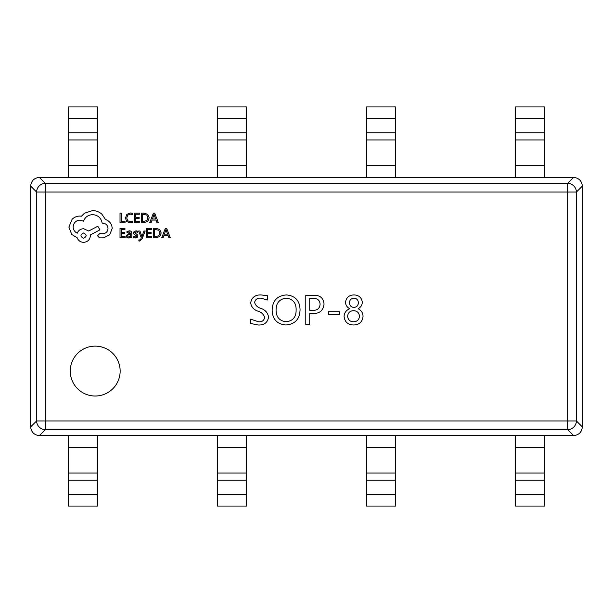 <?xml version="1.0" encoding="UTF-8"?>
<svg xmlns="http://www.w3.org/2000/svg" width="613" height="613" viewBox="0 0 613 613"><rect width="100%" height="100%" fill="white"/><g stroke="black" fill="none" stroke-linecap="round" stroke-linejoin="round"><path stroke-width="0.92" d="M70.257 371.072A24.941 24.941 0 0 0 95.199 396.013A24.941 24.941 0 0 0 120.148 371.072A24.941 24.941 0 0 0 95.199 346.123A24.941 24.941 0 0 0 70.257 371.072M39.37 177.379L45.316 183.325L45.316 192.045L36.596 192.045L30.65 186.099C31.232 180.873 34.144 177.962 39.37 177.379L573.63 177.379C578.856 177.962 581.768 180.873 582.35 186.099L576.404 192.045L576.404 420.955A8.804 8.636 135 0 1 567.684 429.675L45.316 429.675A8.804 8.636 -135 0 1 36.596 420.955L36.596 192.045A8.804 8.636 -45 0 1 45.316 183.325L567.684 183.325A8.804 8.636 45 0 1 576.404 192.045L45.316 192.045L45.316 420.955L567.684 420.955L567.684 183.325L573.63 177.379M573.63 435.621L567.684 429.675L567.684 420.955L576.404 420.955L582.35 426.901C581.768 432.127 578.856 435.038 573.63 435.621L39.37 435.621C34.144 435.038 31.232 432.127 30.65 426.901L36.596 420.955L45.316 420.955L45.316 429.675L39.37 435.621M339.426 311.749L339.426 314.615L328.33 314.615L328.33 311.749L339.426 311.749M285.964 324.99C277.091 324.231 272.486 319.335 272.141 310.308C272.379 300.822 277.145 295.696 286.44 294.93C295.221 295.757 299.757 300.654 300.056 309.611C299.872 319.028 295.175 324.154 285.964 324.99M250.671 323.472L250.671 319.174L258.494 321.771C262.012 322.063 264.057 320.607 264.632 317.388C263.621 314.231 261.36 312.147 257.843 311.128C253.675 309.688 251.284 306.906 250.671 302.807C251.728 297.389 255.184 294.761 261.054 294.93L267.49 295.734L267.49 300.033L260.74 298.148C257.36 297.956 255.322 299.374 254.61 302.416C255.452 305.404 257.529 307.389 260.839 308.37C265.23 309.871 267.804 312.768 268.563 317.067C267.62 322.676 264.119 325.319 258.058 324.99L250.671 323.472M313.465 313.542L309.718 313.542L309.718 324.637L305.787 324.637L305.787 295.29L314.086 295.29C320.193 295.236 323.511 298.163 324.039 304.071C323.358 310.293 319.833 313.45 313.465 313.542M353.548 324.99C347.87 324.798 344.713 321.932 344.077 316.4C344.36 312.691 346.245 310.132 349.739 308.745C347.142 307.366 345.732 305.243 345.51 302.37C346.169 297.596 348.966 295.114 353.908 294.93C358.873 295.091 361.685 297.573 362.329 302.37C362.107 305.236 360.712 307.358 358.138 308.745C361.279 310.316 362.919 312.868 363.042 316.4C362.421 321.955 359.256 324.813 353.548 324.99M582.35 186.099L582.35 426.901M30.65 426.901L30.65 186.099M286.225 298.148C279.505 299.037 276.126 302.983 276.08 309.986C276.065 316.921 279.359 320.844 285.98 321.771C292.807 321.043 296.186 317.136 296.125 310.048C296.286 302.945 292.991 298.983 286.225 298.148M313.519 298.508L309.718 298.508L309.718 310.316L313.159 310.316C317.434 310.393 319.748 308.362 320.101 304.224C319.794 300.293 317.603 298.385 313.519 298.508M353.54 310.676C349.977 310.852 348.008 312.699 347.655 316.208C347.946 319.794 349.908 321.649 353.54 321.771C357.157 321.618 359.134 319.764 359.463 316.208C359.08 312.714 357.103 310.868 353.54 310.676M353.893 298.148C351.103 298.416 349.617 299.964 349.448 302.784C349.648 305.581 351.134 307.144 353.893 307.458C356.651 307.136 358.153 305.581 358.39 302.784C358.191 299.964 356.689 298.416 353.893 298.148M97.559 435.621L97.559 506.054L68.212 506.054L68.212 435.621M246.633 435.621L246.633 506.054L217.286 506.054L217.286 435.621M395.714 435.621L395.714 506.054L366.367 506.054L366.367 435.621M544.788 435.621L544.788 506.054L515.441 506.054L515.441 435.621M68.212 177.379L68.212 106.946L97.559 106.946L97.559 177.379M217.286 177.379L217.286 106.946L246.633 106.946L246.633 177.379M366.367 177.379L366.367 106.946L395.714 106.946L395.714 177.379M515.441 177.379L515.441 106.946L544.788 106.946L544.788 177.379M125.06 222.688L125.06 221.599L121.251 221.599L121.251 213.14L120.018 213.14L120.018 222.688L125.06 222.688M129.956 222.848L132.6 222.289L132.6 221.109L130.132 221.753L127.68 220.741L126.738 218.021L127.742 215.148L130.347 214.09L132.6 214.657L132.6 213.37L130.331 212.979L126.83 214.381L125.45 218.09L126.669 221.546L129.956 222.848M139.641 222.688L139.641 221.599L135.741 221.599L135.741 218.389L139.159 218.389L139.159 217.293L135.741 217.293L135.741 214.236L139.427 214.236L139.427 213.14L134.508 213.14L134.508 222.688L139.641 222.688M141.45 222.688L144.07 222.688L147.779 221.347L149.22 217.791L147.779 214.404L144.17 213.14L141.45 213.14L141.45 222.688M142.683 214.236L142.683 221.599L146.905 220.603L147.925 217.822L146.882 215.132L142.683 214.236M158.346 222.688L154.706 213.14L153.388 213.14L149.748 222.688L151.112 222.688L152.032 220.075L156.008 220.075L156.982 222.688L158.346 222.688M152.422 218.994L155.625 218.994L154.039 214.358L152.422 218.994M125.159 237.836L125.159 236.748L121.251 236.748L121.251 233.538L124.669 233.538L124.669 232.442L121.251 232.442L121.251 229.385L124.937 229.385L124.937 228.289L120.018 228.289L120.018 237.836L125.159 237.836M129.312 230.856L126.968 231.492L126.968 232.656L129.205 231.829L130.584 233.499L128.561 233.783L126.301 236.013L126.883 237.461L128.462 237.997L130.584 236.779L130.584 237.836L131.78 237.836L131.78 233.446C131.78 231.722 130.96 230.856 129.312 230.856M127.833 235.047L127.864 236.71L128.776 237.016L130.071 236.457L130.584 234.411L127.833 235.047M135.366 237.016L133.404 236.357L133.404 237.599L135.251 237.997L137.235 237.453L138.009 235.982L137.611 234.856L134.645 232.748L135.948 231.829L137.68 232.327L137.68 231.162L136.063 230.856L134.178 231.4L133.412 232.856L133.749 233.936L136.783 236.097L135.366 237.016M145.174 231.017L143.94 231.017L141.925 236.702L139.971 231.017L138.63 231.017L141.304 237.821L140.783 239.062L139.557 240.02L138.875 239.882L138.875 240.947L139.649 241.047L142.086 238.863L145.174 231.017M151.603 237.836L151.603 236.748L147.702 236.748L147.702 233.538L151.112 233.538L151.112 232.442L147.702 232.442L147.702 229.385L151.388 229.385L151.388 228.289L146.469 228.289L146.469 237.836L151.603 237.836M153.403 237.836L156.031 237.836L159.74 236.495L161.181 232.94L159.74 229.553L156.131 228.289L153.403 228.289L153.403 237.836M154.637 229.385L154.637 236.748L158.867 235.752L159.886 232.971L158.836 230.281L154.637 229.385M170.299 237.836L166.667 228.289L165.349 228.289L161.709 237.836L163.073 237.836L163.993 235.223L167.97 235.223L168.943 237.836L170.299 237.836M164.384 234.143L167.587 234.143L165.993 229.507L164.384 234.143M112.202 228.365C111.857 223.975 109.62 221.009 105.482 219.469L101.812 214.106C99.145 211.807 96.065 210.634 92.578 210.573L84.433 213.224L81.445 216.213L79.882 216.075C76.87 216.105 74.273 217.194 72.073 219.331L68.886 227.071L71.736 234.472L77.169 237.737C78.265 240.633 80.418 242.166 83.613 242.35C87.743 241.951 90.011 239.691 90.402 235.561L90.402 234.879L99.911 229.86L97.804 226.258L88.709 231.009L83.613 228.703C80.502 228.91 78.38 230.404 77.238 233.185C74.686 231.952 73.33 229.867 73.162 226.94C73.56 222.81 75.82 220.542 79.951 220.151L83.552 221.17C85.084 217.094 88.119 214.918 92.647 214.65C97.988 215.102 101.153 217.929 102.149 223.132L102.693 223.132C105.919 223.439 107.681 225.209 107.988 228.434C107.75 231.484 106.126 233.254 103.099 233.729L99.643 233.66L97.536 235.767L99.505 237.867L103.513 237.867L109.689 234.81L112.202 228.365M83.552 238.273C86.962 236.495 86.962 234.725 83.552 232.978C80.142 234.748 80.142 236.511 83.552 238.273M97.559 494.43L68.212 494.43M97.559 480.148L68.212 480.148M97.559 473.06L68.212 473.06M97.559 447.36L68.212 447.36M246.633 494.43L217.286 494.43M246.633 480.148L217.286 480.148M246.633 473.06L217.286 473.06M246.633 447.36L217.286 447.36M395.714 494.43L366.367 494.43M395.714 480.148L366.367 480.148M395.714 473.06L366.367 473.06M395.714 447.36L366.367 447.36M544.788 494.43L515.441 494.43M544.788 480.148L515.441 480.148M544.788 473.06L515.441 473.06M544.788 447.36L515.441 447.36M68.212 118.57L97.559 118.57M68.212 132.852L97.559 132.852M68.212 139.94L97.559 139.94M68.212 165.64L97.559 165.64M217.286 118.57L246.633 118.57M217.286 132.852L246.633 132.852M217.286 139.94L246.633 139.94M217.286 165.64L246.633 165.64M366.367 118.57L395.714 118.57M366.367 132.852L395.714 132.852M366.367 139.94L395.714 139.94M366.367 165.64L395.714 165.64M515.441 118.57L544.788 118.57M515.441 132.852L544.788 132.852M515.441 139.94L544.788 139.94M515.441 165.64L544.788 165.64"/></g></svg>
